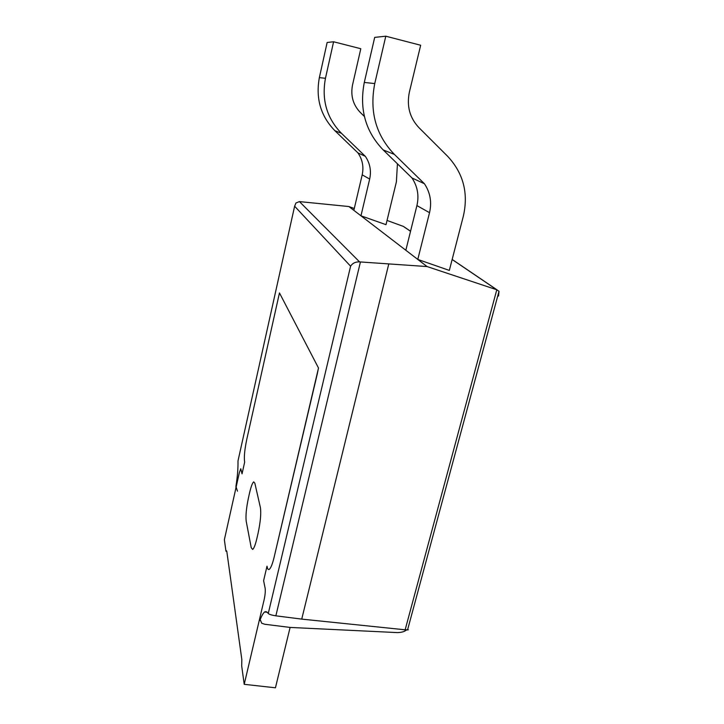<?xml version="1.0" encoding="UTF-8"?>
<svg xmlns="http://www.w3.org/2000/svg" width="724" height="724" viewBox="0 0 724 724"><rect width="100%" height="100%" fill="white"/><g stroke="black" fill="none" stroke-linecap="round" stroke-linejoin="round"><path stroke-width="1.09" d="M237.49 491.189L236.133 487.062L239.345 472.654L240.766 468.745L242.042 473.831L240.766 468.745L239.345 472.654L224.368 539.724L225.942 551.199L226.793 551.317M317.221 374.19L274.179 557.009C272.477 564.05 270.821 568.168 269.228 569.372C270.821 568.168 272.477 564.05 274.179 557.009L318.497 368L279.464 292.93L246.784 439.314C244.703 449.323 243.961 456.699 244.549 461.423L244.676 462.039L244.549 461.423C243.961 456.699 244.703 449.323 246.784 439.314L279.464 292.93L318.497 368L317.221 374.19M225.942 551.199L226.35 550.638L226.802 551.362L241.825 659.464L241.689 665.935L244.214 684.325L275.437 687.8L290.107 627.427L397.657 632.613C401.684 632.369 404.327 631.681 405.585 630.541L406.499 630.079L399.105 629.129M249.608 492.754L248.468 497.777C246.332 507.976 245.572 515.787 246.196 521.208L251.219 547.652L252.658 549.444L251.219 547.652L246.196 521.208C245.572 515.787 246.332 507.976 248.468 497.777L249.608 492.754C251.092 486.401 252.459 482.781 253.717 481.885L254.839 483.161L260.414 507.651C261.237 513.388 260.468 521.877 258.106 533.108L256.848 538.547C255.355 544.846 253.961 548.475 252.658 549.444C253.961 548.475 255.355 544.846 256.848 538.547L258.106 533.108C260.468 521.877 261.237 513.388 260.414 507.651L254.839 483.161L253.717 481.885C252.459 482.781 251.092 486.401 249.608 492.754M242.042 473.831L244.676 462.039L242.042 473.831M259.979 620.531L259.88 617.762L264.188 599.472C265.192 594.775 265.5 591.037 265.138 588.25L263.608 580.675L267.002 566.186L267.21 567.164C267.654 569.164 268.323 569.906 269.228 569.372C268.323 569.906 267.654 569.164 267.21 567.164L267.002 566.186L263.608 580.675L265.138 588.25C265.5 591.037 265.192 594.775 264.188 599.472L244.214 684.325M319.356 77.64L325.456 78.292L333.592 41.775L327.148 42.463L319.356 77.64C315.537 98.455 320.714 116.139 334.886 130.691L357.946 152.9L365.321 156.321C370.009 163.226 371.457 170.801 369.674 179.054L360.968 215.806L386.01 224.675L396.39 181.869L397.431 163.805M357.946 152.9C362.489 159.57 363.901 166.882 362.19 174.846L353.846 210.34L348.887 206.539L354.28 208.503M325.456 78.292C321.474 99.894 326.814 118.229 341.466 133.316L365.321 156.321M333.592 41.775L360.814 48.725L352.525 84.98C350.461 95.695 353.068 104.871 360.335 112.492L364.38 116.455M429.522 212.684L417.784 259.427L449.333 270.414L463.369 216.069C468.573 193.163 463.369 173.271 447.749 156.411L418.87 127.587C409.712 117.813 406.553 106.012 409.368 92.165L420.662 45.25L385.792 36.2L374.751 83.568C369.321 111.505 375.874 135.117 394.39 154.402L424.418 183.733C430.255 192.521 431.957 202.168 429.522 212.684L416.915 205.598C419.205 195.561 417.549 186.349 411.956 177.95L424.418 183.733M259.88 617.762L260.197 619.509C261.78 615.617 263.246 613.11 264.586 611.97C265.907 611.282 267.129 611.798 268.26 613.5L350.597 266.215C352.516 263.201 355.493 261.753 359.547 261.871L360.425 261.952L275.862 615.825L301.736 619.111L405.15 629.799L496.791 289.772L427.07 266.559L405.838 250.26L416.915 205.598M411.956 177.95L383.204 149.94C365.484 131.542 359.185 109.043 364.29 82.445L374.697 37.386L385.792 36.2M387.032 220.44L403.494 226.449L405.214 227.617M405.838 250.26L353.846 210.34M348.887 206.539L299.419 201.598L295.944 203.01L294.623 206.222L237.988 460.953C238.151 468.265 237.472 476.654 235.961 486.139L236.133 487.062M235.943 487.886L235.961 486.139M427.07 266.559L360.425 261.952M452.147 259.5L499.008 291.283L498.546 296.062L497.85 295.582M237.988 460.953L238.187 460.066M301.736 619.111L388.707 264.251M408.345 629.826L405.15 629.799M260.197 619.509L261.672 623.21L264.785 624.269L290.107 627.427M275.862 615.825C271.781 615.192 269.247 614.423 268.26 613.5M362.19 174.846L369.674 179.054M334.886 130.691L341.466 133.316M383.204 149.94L394.39 154.402M364.29 82.445L374.751 83.568M410.544 231.291L403.277 226.368M350.597 266.215L294.623 206.222M359.547 261.871L299.419 201.598M497.053 289.872L452.165 259.445M410.553 231.237L403.494 226.449M267.165 612.296L264.586 611.97M499.008 291.283L407.54 629.98"/></g></svg>
